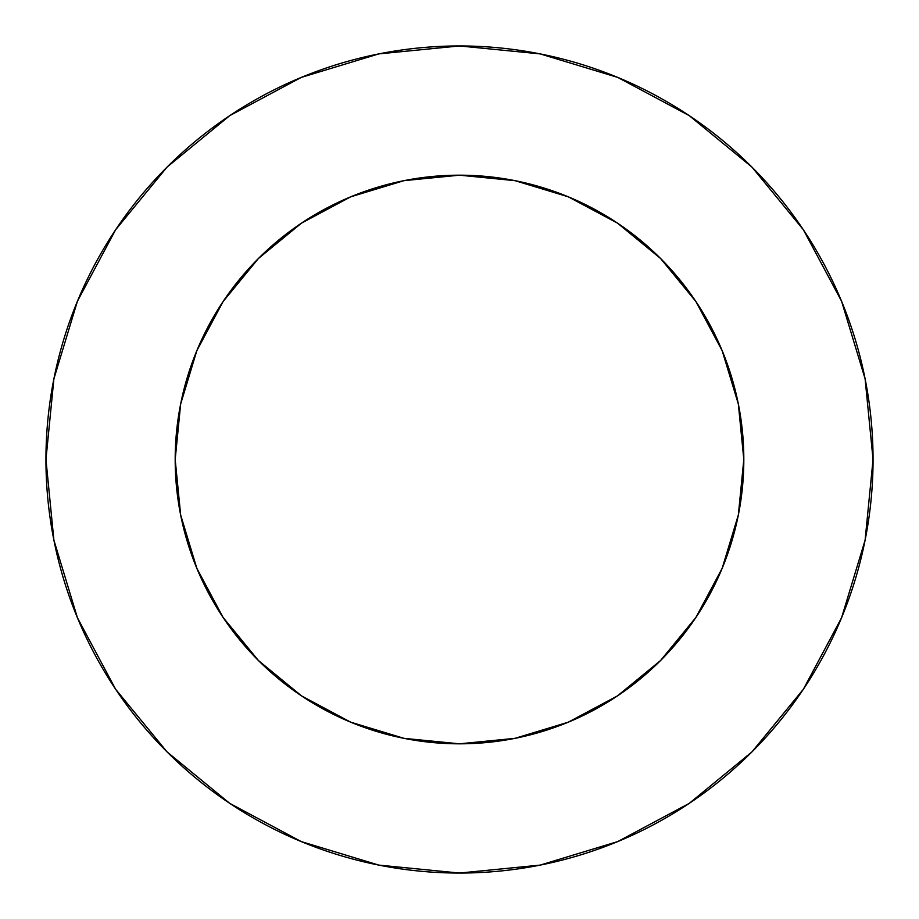 <?xml version="1.0" encoding="UTF-8"?>
<svg xmlns="http://www.w3.org/2000/svg" width="919" height="919" viewBox="0 0 919 919"><rect width="100%" height="100%" fill="white"/><g stroke="black" fill="none" stroke-linecap="round" stroke-linejoin="round"><path stroke-width="1.38" d="M175.184 459.5A284.316 284.316 0 0 1 459.5 175.184A284.316 284.316 0 0 1 743.816 459.5A284.316 284.316 0 0 1 459.5 743.816A284.316 284.316 0 0 1 175.184 459.5L180.652 514.962L196.827 568.298L223.099 617.453L258.457 660.543L301.547 695.901L350.702 722.173L404.038 738.348L459.5 743.816L514.962 738.348L568.298 722.173L617.453 695.901L660.543 660.543L695.901 617.453L722.173 568.298L738.348 514.962L743.816 459.5L738.348 404.038L722.173 350.702L695.901 301.547L660.543 258.457L617.453 223.099L568.298 196.827L514.962 180.652L459.5 175.184L404.038 180.652L350.702 196.827L301.547 223.099L258.457 258.457L223.099 301.547L196.827 350.702L180.652 404.038L175.184 459.5M45.95 459.5A413.55 413.55 0 0 1 459.5 45.95A413.55 413.55 0 0 1 873.05 459.5A413.55 413.55 0 0 1 459.5 873.05A413.55 413.55 0 0 1 45.95 459.5L53.899 540.177L77.426 617.763L115.645 689.261L167.074 751.926L229.739 803.355L301.237 841.574L378.823 865.101L459.5 873.05L540.177 865.101L617.763 841.574L689.261 803.355L751.926 751.926L803.355 689.261L841.574 617.763L865.101 540.177L873.05 459.5L865.101 378.823L841.574 301.237L803.355 229.739L751.926 167.074L689.261 115.645L617.763 77.426L540.177 53.899L459.5 45.95L378.823 53.899L301.237 77.426L229.739 115.645L167.074 167.074L115.645 229.739L77.426 301.237L53.899 378.823L45.95 459.5M803.355 229.739L751.926 167.074L689.365 115.725M229.739 115.645L167.074 167.074L115.725 229.635M115.645 689.261L167.074 751.926L229.635 803.275M689.261 803.355L751.926 751.926L803.275 689.365"/></g></svg>
